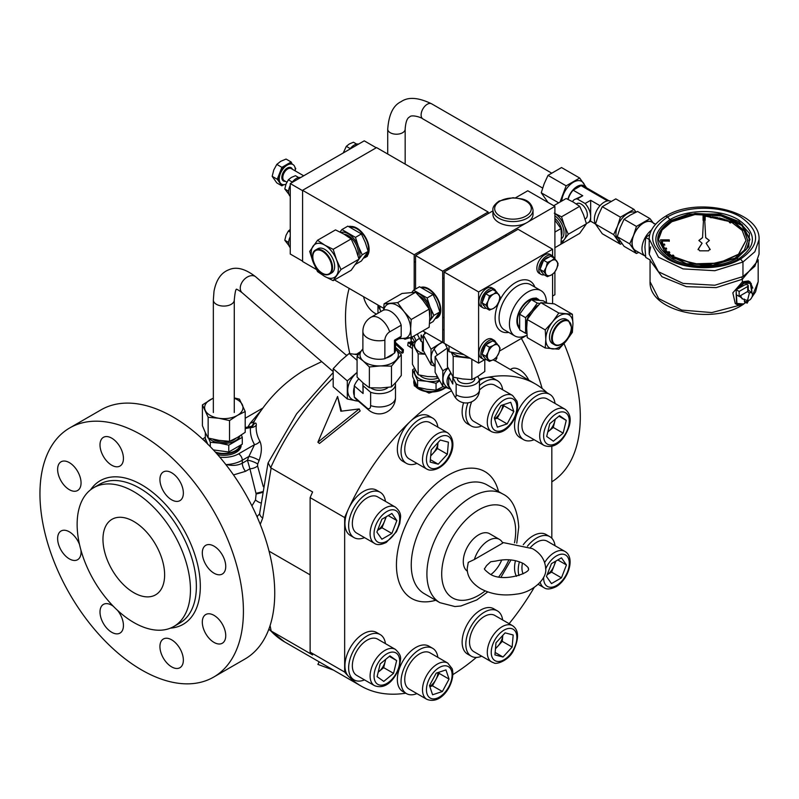 <?xml version="1.0" encoding="UTF-8"?>
<svg xmlns="http://www.w3.org/2000/svg" width="799" height="799" viewBox="0 0 799 799"><rect width="100%" height="100%" fill="white"/><g stroke="black" fill="none" stroke-linecap="round" stroke-linejoin="round"><path stroke-width="1.2" d="M474.376 559.5L502.741 543.12A21.803 12.584 120 0 0 499.465 539.405A21.803 12.584 120 0 0 488.559 540.484A21.803 12.584 120 0 0 474.376 559.5L468.254 562.376L467.205 568.608C467.185 576.399 471.61 583.07 480.499 588.623C491.195 594.366 503.25 596.184 516.663 594.086C532.314 592.568 547.355 578.746 545.677 568.608C545.138 559.969 540.703 553.298 532.384 548.603L502.371 542.401M252.394 426.177C255.061 422.401 256.349 422.082 256.259 425.198C255.78 430.701 256.988 436.044 259.905 441.238C262.072 446.421 261.812 452.823 259.116 460.424A124.854 72.08 120 0 0 257.707 464.029A6.971 1.538 20.8 0 0 256.679 463.38A6.971 1.538 20.8 0 0 247.45 460.224A131.635 76.005 -60 0 1 248.928 456.429L254.541 444.644C251.365 439.11 250.007 433.428 250.457 427.595L250.836 426.476L245.203 427.535M259.116 460.424A6.971 1.368 21.9 0 0 258.087 459.775A6.971 1.368 21.9 0 0 248.928 456.429L242.307 460.254A26.157 15.101 180 0 1 226.636 464.589C232.509 465.997 237.732 465.537 242.307 463.2L247.45 460.224L249.907 468.793L245.533 471.32L233.508 474.926M363.605 296.739A16.569 9.568 -120 0 0 376.539 314.067M117.523 610.356A16.569 9.568 60 0 1 123.436 625.517A16.569 9.568 60 0 1 120 633.098A16.569 9.568 60 0 1 107.236 628.663A16.569 9.568 60 0 1 100.005 611.994A16.569 9.568 60 0 1 103.431 604.404A16.569 9.568 60 0 1 113.368 606.311M80.939 550.141A16.569 9.568 60 0 1 81.059 552.119A16.569 9.568 60 0 1 77.623 559.699A16.569 9.568 60 0 1 64.859 555.265A16.569 9.568 60 0 1 57.628 538.586A16.569 9.568 60 0 1 61.054 531.005A16.569 9.568 60 0 1 79.51 544.519M81.059 482.916A16.569 9.568 60 0 1 77.623 490.496A16.569 9.568 60 0 1 64.859 486.062A16.569 9.568 60 0 1 57.628 469.393A16.569 9.568 60 0 1 61.054 461.802A16.569 9.568 60 0 1 73.828 466.246A16.569 9.568 60 0 1 81.059 482.916M123.436 458.446A16.569 9.568 60 0 1 120 466.037A16.569 9.568 60 0 1 107.236 461.592A16.569 9.568 60 0 1 100.005 444.923A16.569 9.568 60 0 1 103.431 437.333A16.569 9.568 60 0 1 116.205 441.777A16.569 9.568 60 0 1 123.436 458.446M183.361 493.053A16.569 9.568 60 0 1 179.935 500.633A16.569 9.568 60 0 1 167.161 496.199A16.569 9.568 60 0 1 159.93 479.52A16.569 9.568 60 0 1 163.366 471.939A16.569 9.568 60 0 1 176.13 476.374A16.569 9.568 60 0 1 183.361 493.053M225.737 566.451A16.569 9.568 60 0 1 222.312 574.032A16.569 9.568 60 0 1 209.548 569.597A16.569 9.568 60 0 1 202.307 552.918A16.569 9.568 60 0 1 205.743 545.337A16.569 9.568 60 0 1 218.507 549.772A16.569 9.568 60 0 1 225.737 566.451M225.737 635.654A16.569 9.568 60 0 1 222.312 643.235A16.569 9.568 60 0 1 209.548 638.801A16.569 9.568 60 0 1 202.307 622.121A16.569 9.568 60 0 1 205.743 614.541A16.569 9.568 60 0 1 218.507 618.975A16.569 9.568 60 0 1 225.737 635.654M183.361 660.114A16.569 9.568 60 0 1 179.935 667.704A16.569 9.568 60 0 1 167.161 663.26A16.569 9.568 60 0 1 159.93 646.591A16.569 9.568 60 0 1 163.366 639.01A16.569 9.568 60 0 1 176.13 643.445A16.569 9.568 60 0 1 183.361 660.114M241.158 444.993L241.158 445.303A17.348 10.017 180 0 1 236.075 452.384A17.348 10.017 180 0 1 217.658 454.671M206.761 442.007A17.348 10.017 0 0 0 206.542 442.896M216.03 452.833A17.348 10.017 0 0 0 236.075 450.966A17.348 10.017 0 0 0 241.038 445.083M235.915 438.291A14.282 8.25 180 0 1 233.907 439.74A14.282 8.25 180 0 1 212.844 439.19M240.05 445.772A16.569 9.568 180 0 1 235.525 450.636A16.569 9.568 180 0 1 215.39 452.114M499.465 539.405L489.597 533.712A21.803 12.584 120 0 0 478.701 534.791A21.803 12.584 120 0 0 464.569 553.617A21.803 12.584 120 0 0 467.385 571.215M495.979 561.018L490.716 561.757L486.521 565.642L484.643 568.608C483.715 568.748 485.233 570.386 489.218 573.512C502.791 583.58 532.334 572.104 528.239 568.608C529.028 568.259 527.5 566.621 523.665 563.704C515.405 559.55 506.176 558.651 495.979 561.018M491.015 574.441A21.803 12.584 120 0 0 501.722 559.969M437.862 657.357A26.157 15.101 120 0 0 437.143 654.191A26.157 15.101 120 0 0 432.629 648.299L428.923 646.161A26.157 15.101 120 0 0 406.182 656.179A26.157 15.101 120 0 0 398.252 685.572A26.157 15.101 120 0 0 402.766 691.465L406.471 693.602A26.157 15.101 120 0 0 416.928 693.602M432.629 648.299A26.157 15.101 120 0 0 409.887 658.316A26.157 15.101 120 0 0 401.957 687.709A26.157 15.101 120 0 0 406.471 693.602M429.782 686.411A12.235 7.061 120 0 0 435.845 679.619A12.235 7.061 120 0 0 438.032 672.538M447.77 663.08L430.012 652.823A20.924 12.085 120 0 0 411.815 660.843A20.924 12.085 120 0 0 405.473 684.353A20.924 12.085 120 0 0 409.088 689.078L426.846 699.325A20.924 12.085 -60 0 1 423.23 694.611A20.924 12.085 -60 0 1 429.572 671.1A20.924 12.085 -60 0 1 447.77 663.08L452.144 668.693C456.059 681.018 442.516 705.637 426.846 699.325M512.549 625.677L494.791 615.43A20.924 12.085 120 0 0 493.023 614.701A20.924 12.085 120 0 0 473.078 628.953A20.924 12.085 120 0 0 473.867 651.674L491.625 661.922A20.924 12.085 -60 0 1 490.836 639.2A20.924 12.085 -60 0 1 510.781 624.958A20.924 12.085 -60 0 1 512.549 625.677C518.881 630.002 519.19 638.301 513.487 650.576C508.404 661.073 495.62 664.838 493.842 662.83L491.625 661.922A20.924 12.085 -60 0 0 493.382 662.651M495.5 648.369A12.235 7.061 120 0 0 497.707 646.341A12.235 7.061 120 0 0 502.791 635.385L502.271 641.357L495.46 648.798M502.641 619.954A26.157 15.101 120 0 0 497.407 610.895L493.702 608.758A26.157 15.101 120 0 0 491.505 607.859A26.157 15.101 120 0 0 466.566 625.667A26.157 15.101 120 0 0 467.545 654.071L471.25 656.199A26.157 15.101 120 0 0 473.457 657.108A26.157 15.101 120 0 0 481.707 656.199M497.407 610.895A26.157 15.101 120 0 0 495.2 609.997A26.157 15.101 120 0 0 470.261 627.794A26.157 15.101 120 0 0 471.25 656.199M564.953 409.168L547.195 398.921A20.924 12.085 120 0 0 522.666 419.884A20.924 12.085 120 0 0 526.271 435.165L544.029 445.423A20.924 12.085 -60 0 1 540.424 430.142A20.924 12.085 -60 0 1 564.953 409.168C569.777 412.803 571.255 418.247 569.397 425.487C565.772 437.203 556.384 450.296 544.029 445.423M555.285 419.195L553.288 427.455L547.784 431.979A12.235 7.061 120 0 0 548.404 431.47A12.235 7.061 120 0 0 554.826 421.073A12.235 7.061 120 0 0 555.155 419.305M555.045 403.455A26.157 15.101 120 0 0 549.812 394.386L546.116 392.259A26.157 15.101 120 0 0 515.445 418.466A26.157 15.101 120 0 0 519.959 437.562L523.655 439.7A26.157 15.101 120 0 0 534.122 439.7M549.812 394.386A26.157 15.101 120 0 0 519.14 420.604A26.157 15.101 120 0 0 523.655 439.7M395.355 649.367L377.607 639.12A20.924 12.085 120 0 0 353.068 660.084A20.924 12.085 120 0 0 356.674 675.365L374.431 685.612A20.924 12.085 -60 0 1 370.826 670.341A20.924 12.085 -60 0 1 395.355 649.367C403.285 656.768 399.919 659.135 399.81 665.687C396.174 677.402 386.786 690.486 374.431 685.612M385.687 659.385L383.69 667.644L378.187 672.179A12.235 7.061 120 0 0 378.806 671.669A12.235 7.061 120 0 0 385.228 661.272A12.235 7.061 120 0 0 385.557 659.495M385.448 643.644A26.157 15.101 120 0 0 380.214 634.586L376.519 632.448A26.157 15.101 120 0 0 345.847 658.656A26.157 15.101 120 0 0 348.474 676.294A26.157 15.101 120 0 0 350.362 677.762L354.057 679.889A26.157 15.101 120 0 0 364.524 679.889M380.214 634.586A26.157 15.101 120 0 0 349.553 660.793A26.157 15.101 120 0 0 354.057 679.889M395.355 507.085L377.607 496.838A20.924 12.085 120 0 0 367.141 497.877A20.924 12.085 120 0 0 353.468 516.314A20.924 12.085 120 0 0 356.674 533.083L374.431 543.33A20.924 12.085 -60 0 1 371.225 526.561A20.924 12.085 -60 0 1 384.898 508.124A20.924 12.085 -60 0 1 395.355 507.085C399.33 510.411 401.048 513.957 400.509 517.722L399.75 523.615L396.424 531.774L386.297 542.431C380.963 544.958 377.008 545.258 374.431 543.33M385.448 501.363A26.157 15.101 120 0 0 380.214 492.304L376.519 490.167A26.157 15.101 120 0 0 363.445 491.465A26.157 15.101 120 0 0 348.474 508.913A26.157 15.101 120 0 0 350.362 535.48L354.057 537.617A26.157 15.101 120 0 0 364.524 537.617M380.214 492.304A26.157 15.101 120 0 0 367.141 493.602A26.157 15.101 120 0 0 350.052 516.653A26.157 15.101 120 0 0 354.057 537.617M447.77 432.858L430.012 422.611A20.924 12.085 120 0 0 428.244 421.892A20.924 12.085 120 0 0 408.299 436.134A20.924 12.085 120 0 0 409.088 458.856L426.846 469.113A20.924 12.085 -60 0 1 426.057 446.381A20.924 12.085 -60 0 1 446.002 432.139A20.924 12.085 -60 0 1 447.77 432.858C461.183 443.954 445.902 472.009 429.063 470.022L426.846 469.113A20.924 12.085 -60 0 0 428.604 469.832M437.862 427.145A26.157 15.101 120 0 0 432.629 418.077L428.923 415.949A26.157 15.101 120 0 0 426.716 415.041A26.157 15.101 120 0 0 410.137 421.582A26.157 15.101 120 0 0 402.766 461.253L406.471 463.39A26.157 15.101 120 0 0 408.679 464.289A26.157 15.101 120 0 0 416.928 463.39M432.629 418.077A26.157 15.101 120 0 0 430.421 417.178A26.157 15.101 120 0 0 405.483 434.986A26.157 15.101 120 0 0 406.471 463.39M471.67 401.787A20.924 12.085 120 0 0 470.251 416.738A20.924 12.085 120 0 0 473.867 421.453L491.625 431.71A20.924 12.085 -60 0 1 488.009 426.996A20.924 12.085 -60 0 1 494.351 403.485A20.924 12.085 -60 0 1 512.549 395.465L516.923 401.078C520.838 413.403 507.295 438.022 491.625 431.71M463.58 402.746A26.157 15.101 120 0 0 463.04 417.957A26.157 15.101 120 0 0 467.545 423.85L471.25 425.987A26.157 15.101 120 0 0 481.707 425.987M467.954 402.856A26.157 15.101 120 0 0 466.736 420.094A26.157 15.101 120 0 0 471.25 425.987M502.641 389.742A26.157 15.101 120 0 0 501.922 386.576A26.157 15.101 120 0 0 497.407 380.684A26.157 15.101 120 0 0 479.45 385.547M544.668 562.476A20.924 12.085 -60 0 1 554.496 552.489A20.924 12.085 -60 0 1 564.953 551.45L547.195 541.203A20.924 12.085 120 0 0 536.738 542.241A20.924 12.085 120 0 0 530.406 547.535M522.466 563.055A20.924 12.085 120 0 0 523.095 573.832M547.185 574.651A12.235 7.061 120 0 0 554.097 565.692A12.235 7.061 120 0 0 555.165 561.477M555.045 545.737A26.157 15.101 120 0 0 549.812 536.668L546.116 534.531A26.157 15.101 120 0 0 533.033 535.829A26.157 15.101 120 0 0 523.265 544.698M515.465 560.668A26.157 15.101 120 0 0 516.504 576.309M549.812 536.668A26.157 15.101 120 0 0 536.738 537.967A26.157 15.101 120 0 0 527.46 546.196M519.43 561.787A26.157 15.101 120 0 0 518.98 575.58M444.993 387.235A16.569 9.568 180 0 1 428.504 391.46A16.569 9.568 180 0 1 415.1 384.489A16.569 9.568 180 0 1 414.541 382.012L414.541 381.243M438.222 378.007A12.534 7.241 180 0 1 419.785 375.16M446.232 387.685L428.953 393.108L414.341 385.847L413.752 382.012A17.348 10.017 0 0 0 414.341 384.609A17.348 10.017 0 0 0 428.384 391.909A17.348 10.017 0 0 0 445.652 387.475M414.062 380.144A17.348 10.017 0 0 0 413.752 382.012M77.133 524.364A80.13 46.262 -120 0 0 112.11 605.003A80.13 46.262 -120 0 0 173.852 626.476A80.13 46.262 -120 0 0 190.452 589.792A80.13 46.262 -120 0 0 155.475 509.143A80.13 46.262 -120 0 0 93.723 487.68A80.13 46.262 -120 0 0 77.133 524.364M39.95 493.782A143.87 83.066 -120 0 0 102.751 638.571A143.87 83.066 -120 0 0 213.623 677.113A143.87 83.066 -120 0 0 243.415 611.255A143.87 83.066 -120 0 0 180.614 466.466A143.87 83.066 -120 0 0 69.743 427.924A143.87 83.066 -120 0 0 39.95 493.782M213.623 677.113L244.943 659.035A143.87 83.066 -120 0 0 274.736 593.168A143.87 83.066 -120 0 0 211.935 448.389A143.87 83.066 -120 0 0 101.074 409.837L69.743 427.924M551.819 481.827A143.87 83.066 -120 0 0 580.304 416.748A143.87 83.066 -120 0 0 564.034 343.63M542.131 388.494A143.87 83.066 -120 0 0 521.377 338.436M349.143 288.389A143.87 83.066 -120 0 0 345.518 317.363A143.87 83.066 -120 0 0 349.802 353.548M496.279 357.533A177.877 102.701 120 0 1 496.978 357.882L495.3 360.938A174.392 100.684 120 0 0 493.083 359.89M411.445 341.323L410.516 337.677M410.316 337.727A174.392 100.684 120 0 0 404.933 339.245L403.695 338.536M412.434 348.574L407.72 345.518L408.169 342.451A177.877 102.701 120 0 1 408.988 342.162L412.434 343.82M395.495 342.491L403.415 349.712L403.165 352.699A174.392 100.684 120 0 0 401.987 353.238L395.495 347.345M321.697 361.637L305.378 369.508C284.214 382.082 267.196 399.26 254.342 421.013L254.641 420.534A6.971 6.072 32.4 0 1 250.317 423.1L261.593 409.887M254.731 420.384L251.995 426.446M257.707 464.029L257.578 465.987L263.29 486.671M251.935 505.887L255.49 499.954L256.139 493.962L249.907 468.793A6.971 3.216 -16.4 0 0 257.578 465.987M247.93 427.026L250.317 423.1M269.053 551.16L310.132 574.871M270.102 625.537L271.151 631.02L312.599 654.95A174.392 100.684 -60 0 1 310.132 652.134L310.132 497.617A174.392 100.684 -60 0 1 312.599 491.954L271.151 468.024L262.711 518.082L260.254 524.394M271.151 631.02L270.701 630.771A174.392 100.684 120 0 0 284.614 641.907L361.048 686.031A174.392 100.684 120 0 0 405.772 693.202M332.764 378.356A174.392 100.684 120 0 0 270.701 467.725L271.151 468.024M317.882 442.227L319.47 443.485L360.169 410.976L359.18 408.948L340.833 411.235L337.577 396.474L317.882 442.227L359.18 408.948M341.503 411.145L337.577 396.474M225.837 464.549L226.636 464.589A8.719 1.968 98.1 0 0 226.437 465.318M256.259 425.198A6.971 5.693 4.3 0 1 250.457 427.595L245.203 428.584M259.905 441.238A6.971 5.403 -30.2 0 1 254.541 444.644L238.611 453.842A5.233 3.016 60 0 1 242.307 460.254L242.307 463.2A8.719 5.034 60 0 0 245.533 471.32M262.462 491.695A6.971 0.579 -14.3 0 1 255.98 493.283M262.342 492.484A6.971 0.519 -14 0 1 256.139 493.962M260.844 502.961A6.971 3.096 29.3 0 1 255.49 499.954M256.968 516.583L259.495 514.017M270.701 467.725L268.134 462.841L296.599 413.832L332.873 372.873M262.711 518.082A10.467 6.282 -174.3 0 1 259.695 513.068L259.545 513.917M257.198 517.093A10.467 8.31 -105.2 0 1 257.468 516.374M268.844 629.163L270.701 630.771M496.978 357.882L496.309 357.493M333.503 670.131L317.882 664.398L319.181 661.862M413.922 336.019L416.159 340.973M411.815 336.798L414.561 341.662M411.715 337.288L411.185 339.915M405.083 338.406L404.933 339.245M410.436 342.851L410.646 341.592A177.877 102.701 120 0 1 411.465 341.313L413.652 342.352M413.183 343.37L410.646 341.592M410.237 347.305L410.686 344.249L408.169 342.451M412.434 345.258L410.686 344.249M401.987 353.238L402.217 350.272L395.495 344.109M403.415 349.712A177.877 102.701 120 0 0 402.217 350.272M528.758 380.124A16.569 9.568 -120 0 0 511.31 368.918A16.569 9.568 -120 0 0 510.431 369.547M439.47 380.304A16.569 9.568 180 0 1 426.816 381.283A16.569 9.568 180 0 1 415.1 374.521A16.569 9.568 180 0 1 415.071 369.647M439.71 380.733L436.054 383.27L426.816 381.283L417.577 380.414L412.624 369.747L414.441 368.449M412.624 369.747L412.624 376.599L417.577 387.265L426.816 389.263L436.054 390.132L443.195 386.566M417.577 387.265L417.577 380.414M436.054 390.132L436.054 383.27M547.175 574.681L551.6 572.124L561.457 577.827L551.47 583.59L546.476 576.479L551.47 563.605L561.457 557.842L566.451 564.953L561.457 577.827M555.894 561.058L551.6 572.124M557.802 559.949L566.451 564.953M497.407 380.684L493.702 378.546A26.157 15.101 120 0 0 486.341 377.587A26.157 15.101 120 0 0 479.45 380.564M512.549 395.465L494.791 385.208A20.924 12.085 120 0 0 479.45 390.022M494.561 418.796A12.235 7.061 120 0 0 500.623 412.004A12.235 7.061 120 0 0 502.811 404.923M503.59 404.664L503.959 405.782L497.278 418.217L494.661 419.085M507.145 423.909L513.827 411.485L510.741 402.297L500.973 405.532L494.281 417.967L497.368 427.155L507.145 423.909L497.278 418.217M503.959 405.782L513.827 411.485M430.721 455.55A12.235 7.061 120 0 0 432.928 453.522A12.235 7.061 120 0 0 438.012 442.576L437.492 448.549L430.681 455.979M437.492 448.549L447.36 454.241L448.399 442.167L440.319 440.049L431.2 450.007L430.152 462.082L438.232 464.199L430.361 459.655M447.36 454.241L438.232 464.199M377.587 530.286A12.235 7.061 120 0 0 384.499 521.328A12.235 7.061 120 0 0 385.567 517.113M377.577 530.316L382.002 527.759L391.87 533.452L381.872 539.225L376.878 532.114L381.872 519.24L391.87 513.477L396.863 520.578L391.87 533.452M386.297 516.693L382.002 527.759M388.204 515.585L396.863 520.578M396.644 660.593L389.952 655.879L380.184 663.919L377.098 676.673L383.78 681.387L393.557 673.347L396.644 660.593L389.343 656.379M383.69 667.644L393.557 673.347M566.241 420.394L559.55 415.68L549.782 423.72L546.696 436.474L553.377 441.188L563.145 433.148L566.241 420.394L558.94 416.179M553.288 427.455L563.145 433.148M502.271 641.357L512.139 647.05L513.188 634.975L505.098 632.868L495.979 642.825L494.931 654.9L503.01 657.018L495.14 652.473M512.139 647.05L503.01 657.018M436.194 673.148L445.962 669.912L449.048 679.1L442.366 691.525L432.589 694.77L429.502 685.582L436.194 673.148M449.048 679.1L439.18 673.397L438.811 672.279M439.18 673.397L432.499 685.832L442.366 691.525M432.499 685.832L429.882 686.701M551.819 538.256L551.819 446.232M451.505 390.781A174.392 100.684 120 0 0 410.137 421.582A174.392 100.684 120 0 0 348.474 508.913A174.392 100.684 120 0 0 344.659 517.552L344.659 672.069L310.132 652.134M509.113 623.689A174.392 100.684 120 0 0 534.171 587.515M452.903 674.596A174.392 100.684 120 0 0 476.344 657.427M344.659 672.069A174.392 100.684 120 0 0 348.474 676.294A174.392 100.684 120 0 0 361.048 686.031M344.659 517.552L310.132 497.617M547.105 392.828A174.392 100.684 120 0 0 535.43 383.979A174.392 100.684 120 0 0 486.341 377.587A174.392 100.684 120 0 0 479.29 379.275M213.373 449.917L228.764 451.994L228.764 445.143L219.525 443.145L210.287 442.276L208.599 438.152M210.287 446.661L210.287 442.276M207.81 444.364L205.333 438.461L205.333 432.619M241.358 434.996L242.287 437.333L228.764 445.143M228.764 451.994L242.287 444.184L242.287 437.333M240.03 435.854A16.569 9.568 180 0 1 235.525 440.668A16.569 9.568 180 0 1 219.525 443.145A16.569 9.568 180 0 1 209.068 438.271M208.149 417.258L218.846 418.267L229.543 420.574L237.373 415.4L245.203 411.525L245.203 432.299L237.373 437.472L229.543 441.338L218.846 440.339L208.149 438.032L205.283 432.509L202.417 425.677L202.417 404.903L208.149 417.258L208.149 438.032M229.543 420.574L229.543 441.338M245.203 411.525L239.47 399.17L234.277 397.902M213.343 398.052L202.417 404.903M234.277 398.282A19.186 11.076 180 0 1 242.337 404.703A19.186 11.076 180 0 1 237.373 415.4A19.186 11.076 180 0 1 218.846 418.267A19.186 11.076 180 0 1 205.283 410.436A19.186 11.076 180 0 1 210.247 399.74A19.186 11.076 180 0 1 213.343 398.282M381.063 311.45A16.569 9.568 180 0 1 380.444 310.372A16.569 9.568 180 0 1 380.124 306.277M378.406 305.278L377.967 305.598L380.963 311.51M377.967 305.598L377.967 313.238M414.182 289.827L414.182 254.741L488.169 212.025L376.569 147.595L302.581 190.312L302.581 261.513L316.434 269.503M334.461 279.91L383.67 308.324M302.581 190.312L414.182 254.741M488.169 212.025L488.169 213.623M453.433 233.678A41.768 24.11 120 0 0 448.918 236.284M739.135 296.409L736.179 294.701L736.179 289.717L739.135 291.435L739.135 296.409L747.764 291.435L747.674 286.392L748.254 285.593L748.254 291.026L746.556 292.134M749.372 293.063A4.365 2.517 -60 0 1 751.809 293.043A4.365 2.517 -60 0 1 752.139 296.599A4.365 2.517 -60 0 1 749.372 300.184L747.484 300.524L749.372 293.063L747.674 291.745M736.269 304.029L735.25 303.56L732.833 292.853L742.341 281.887L748.313 280.928L750.111 281.967L752.828 288.169M649.188 239.5L645.722 237.493L644.923 247.001L645.722 257.428L650.056 259.935M649.877 234.397L645.722 237.493M745.157 302.951L743.579 303.96L736.998 304.569L736.179 291.156M737.297 289.078L743.579 282.606L750.111 281.967M650.646 246.861L649.188 254.122L658.446 271.74L683.095 283.425L714.835 285.233L742.96 276.554L754.865 266.267L759.05 254.122L759.05 239.6L754.865 251.735L742.96 262.022L714.835 270.711L683.095 268.903L658.446 257.218L649.197 239.001M743.579 303.96L736.528 303.41L736.179 293.013M738.685 288.269L743.949 283.246L751.21 283.405L751.979 293.223M671.25 220.344C653.242 232.988 653.242 245.643 671.25 258.287C688.358 268.694 719.869 268.694 736.978 258.287L748.763 246.761L749.442 233.378L738.825 221.473L719.579 214.012L688.558 214.032L671.25 220.344L669.922 219.675C651.175 232.839 651.175 246.002 669.922 259.166C687.719 269.992 720.508 269.992 738.316 259.166L740.583 259.036C721.597 270.571 686.631 270.571 667.654 259.036C647.659 244.993 647.659 230.961 667.654 216.928L665.747 216.139C651.485 224.839 648.848 234.467 649.188 239.59L649.188 254.122M671.749 220.624L695.19 213.393L721.637 214.901L742.181 224.629L749.891 239.32L746.406 249.428L736.488 258.007L713.048 265.238L686.601 263.73L666.056 254.002L658.336 239.32L661.822 229.203L671.749 220.624L671.749 221.762L662.011 230.082L658.346 239.89M749.881 239.89L741.762 225.418L721.177 215.93L694.94 214.561L671.749 221.762M710.211 249.658L709.892 248.928L708.563 250.816L699.664 250.816L698.336 248.928L702.091 243.236L698.885 240.459L702.551 237.573L703.47 220.324L703.07 215.291L734.571 222.442L744.298 230.681L747.714 240.459L744.398 250.087L734.94 258.257L704.119 265.628L673.287 258.257L663.839 250.087L660.533 239.85L669.252 239.85L669.252 241.058L662.271 241.058L662.78 244.254L664.498 244.075L664.748 244.874L663.03 245.043L664.558 248.339L666.196 248L666.666 248.749L665.028 249.098L667.525 252.184L669.033 251.685L669.732 252.384L668.224 252.883L671.609 255.68L672.948 255.031L673.847 255.65L672.508 256.289L693.792 263.87L718.76 263.091L738.506 254.232L745.966 240.459L742.191 230.422L731.554 222.202L730.426 222.981L729.357 222.462L730.486 221.693L725.642 219.735L724.773 220.604L723.564 220.204L724.433 219.326L719.08 217.887L718.491 218.836L717.172 218.556L717.772 217.618L712.069 216.729L711.769 217.727L710.391 217.588L710.701 216.589L705.167 216.299L704.758 220.324L705.687 237.573L709.352 240.459L706.136 243.236L710.221 249.588M698.016 249.588L702.091 243.236M669.252 239.85L669.252 241.058M709.342 240.529L705.687 237.712L704.758 220.324M705.167 220.324L705.167 216.579M710.701 216.589L710.481 217.588M717.772 217.618L717.332 218.596M724.433 219.326L723.784 220.274M730.486 221.693L729.607 222.571M672.508 256.289L693.792 264.159L718.76 263.38L738.506 254.521L745.966 240.599M672.948 255.031L673.847 255.93M672.948 255.31L671.609 255.68M668.224 252.883L671.609 255.96M669.033 251.685L669.732 252.664M669.033 251.965L667.525 252.184M665.028 249.098L667.525 252.474M666.196 248L666.666 249.038M666.196 248.279L664.558 248.339M663.03 245.043L664.558 248.629M664.498 244.075L664.748 245.153M664.498 244.364L662.78 244.254M662.271 241.058L662.78 244.534M669.252 240.139L669.252 241.348L669.252 240.139L660.533 239.85M747.714 240.599L744.219 230.871L734.481 222.681L703.07 215.58L703.07 220.324M703.47 220.324L702.551 237.573M702.551 237.712L698.885 240.529M698.336 249.068L698.016 249.658M706.136 243.236L709.892 249.068M704.758 220.464L704.119 216.13L703.47 220.464M745.427 302.182L747.155 303.181L748.254 300.594M744.328 299.086L744.418 301.593L748.164 301.593M739.135 291.435L747.764 286.451M740.523 295.61L742.131 298.816M747.674 286.392C748.543 284.824 747.614 284.294 744.898 284.794L736.179 289.717M554.906 258.786L554.906 206.422L527.779 190.761L515.575 197.802M552.588 296.039L554.906 294.701L554.906 271.93M492.923 210.876L415.57 255.54L415.57 289.028M526.122 223.041L442.696 271.211L415.57 255.54M554.906 206.422L528.129 221.882M457.487 350.941L422.781 330.906M442.696 271.211L442.696 342.401M546.426 302.641A26.157 15.101 120 0 0 546.426 302.621A26.157 15.101 120 0 0 541.003 290.646A26.157 15.101 120 0 0 520.848 297.647A26.157 15.101 120 0 0 509.432 323.975A26.157 15.101 120 0 0 514.846 335.95A26.157 15.101 120 0 0 527.01 335.151M552.588 249.218L518.062 229.283L444.074 272L478.601 291.935L552.588 249.218L552.588 255.94M444.074 272L444.074 343.2L478.601 363.136L478.601 291.935M552.588 274.207L552.588 303.6M527.02 335.181L499.495 351.071M484.713 359.61L478.601 363.136M358.761 378.846A16.31 11.076 130.9 0 0 354.277 385.887L354.277 387.225A15.69 10.667 130.9 0 0 353.558 391.71A15.69 10.667 130.9 0 0 354.277 395.645L354.277 396.983L366.851 407.87A6.792 3.076 -111.1 0 0 370.626 405.582L370.626 392.269A16.31 9.418 180 0 0 387.135 392.489A16.31 9.418 180 0 0 395.495 384.259L395.495 397.572A16.31 9.418 180 0 1 388.234 405.413A16.31 9.418 180 0 1 370.626 405.582M354.277 396.983A16.31 11.076 130.9 0 0 355.935 399.011L368.509 409.907A16.31 16.31 0 0 0 395.495 397.572M363.086 393.517L363.086 385.747A16.31 9.418 180 0 1 362.886 384.259L363.086 393.517L354.277 385.887M362.886 384.259A16.31 9.418 180 0 1 363.046 382.921M395.345 383.011A16.31 9.418 180 0 1 395.495 384.259M388.164 387.365A10.467 6.042 180 0 1 370.756 387.835M363.086 385.747L370.626 392.269M354.277 387.225L354.277 395.645M290.257 183.55L290.257 254.032L302.581 261.153L302.581 190.671L290.257 183.55L364.244 140.834L376.269 147.775M424.289 334.292A13.953 10.866 -28.6 0 1 425.238 332.324M423.14 342.401A13.423 7.75 0 0 1 421.133 341.353L421.133 334.961L423.19 338.736M424.948 332.833L424.409 331.845M421.133 341.353L417.787 335.19L417.787 333.792M474.846 378.107L474.846 378.596A8.719 5.034 180 0 1 467.445 383.57A8.719 5.034 180 0 1 457.807 380.104A8.719 5.034 180 0 1 457.408 378.596L457.408 378.127M453.003 376.938A13.423 7.75 180 0 0 452.803 377.627L452.803 384.019L448.728 376.539L448.728 385.667L454.481 396.234A5.593 1.368 -100.3 0 0 454.571 396.394A5.593 1.368 -100.3 0 0 456.149 394.746L456.149 383.79A13.423 7.75 180 0 0 470.152 385.987A13.423 7.75 180 0 0 479.45 379.565L477.752 376.449M450.606 373.023A13.953 10.866 151.4 0 0 447.06 381.403A13.953 10.866 151.4 0 0 448.119 385.657A13.953 10.866 151.4 0 0 449.997 388.004M450.826 373.413A13.423 10.457 151.4 0 0 448.728 376.539M479.45 379.565L479.45 390.521A5.593 1.368 79.7 0 1 479.34 391.909A13.423 13.423 0 0 1 454.571 396.394M452.803 377.627L456.149 383.79M576.299 203.935L576.818 203.635A8.719 5.034 60 0 1 581.173 204.075A8.719 5.034 60 0 1 586.865 211.755A8.719 5.034 60 0 1 585.537 218.736L585.058 219.016M610.826 201.258A13.953 8.05 120 0 0 604.234 202.147A13.953 8.05 120 0 0 595.555 223.96M585.707 187.336A13.953 8.05 120 0 0 584.079 185.797A13.953 8.05 120 0 0 577.108 186.487A13.953 8.05 120 0 0 567.849 199.291M568.139 199.42A13.423 7.75 120 0 1 573.153 190.192L582.761 195.745L574.461 199.56A13.423 7.75 60 0 1 577.218 198.941L585.128 203.505A13.423 7.75 60 0 1 590.671 216.669L590.671 200.309L599.999 205.693M590.671 220.244L590.671 216.669A13.423 7.75 60 0 1 587.884 222.821A13.423 7.75 60 0 1 586.336 223.37M609.058 200.819L583.819 186.247A13.423 7.75 120 0 0 581.063 185.628L607.52 200.899M572.533 201.658A13.423 7.75 60 0 1 574.461 199.56M585.128 203.505L590.671 200.309M582.761 195.745L577.218 198.941M573.153 190.192L581.063 185.628M362.886 331.365A16.31 9.418 0 0 0 367.66 338.017A16.31 9.418 0 0 0 384.868 340.194A6.792 3.925 120 0 1 389.672 331.875A16.31 9.418 -120 0 0 379.185 318.052A16.31 9.418 -120 0 0 371.036 317.243A16.31 16.31 0 0 0 362.886 331.365L362.886 349.872A16.31 9.418 0 0 0 384.868 358.701L386.017 358.032A15.69 9.059 0 0 0 390.282 356.284A15.69 9.059 0 0 0 393.318 353.817L394.476 353.158A16.31 9.418 0 0 0 395.495 349.872L395.495 340.783L394.476 340.194L394.476 353.158M384.868 340.194L384.868 358.701M389.672 331.875L401.198 325.213A16.31 9.418 -120 0 0 382.561 310.591L371.036 317.243M395.495 340.783L398.871 338.826A16.31 9.418 -120 0 0 401.198 336.309L394.476 340.194M401.198 325.213L401.198 336.309M386.017 358.032L393.318 353.817M445.033 343.75L449.038 351.73L463.969 354.686M449.038 346.067L449.038 351.73M333.193 368.669L347.305 380.893L347.305 398.981L333.193 386.756L333.193 368.669L340.734 360.699L349.153 353.488L357.083 360.349M357.083 372.364L347.305 380.893M349.153 353.488L358.162 354.826M347.305 398.981L358.561 401.278M357.083 372.474A19.186 13.034 130.9 0 0 355.725 373.682A19.186 13.034 130.9 0 0 347.745 390.312A19.186 13.034 130.9 0 0 355.725 400.808A19.186 13.034 130.9 0 0 358.222 400.988M655.55 224.239L651.894 222.122A16.389 9.468 120 0 0 633.657 235.425A16.389 9.468 120 0 0 635.495 250.516L645.362 256.209A16.389 9.468 120 0 0 645.582 256.339M651.585 229.972A16.389 9.468 120 0 0 643.525 241.118A16.389 9.468 120 0 0 645.362 256.209M636.693 251.206A16.569 9.568 -60 0 1 633.547 248.938A16.569 9.568 -60 0 1 633.547 235.415A16.569 9.568 -60 0 1 643.694 222.791A16.569 9.568 -60 0 1 653.093 222.821M617.277 236.684L620.164 227.695L624.039 219.256L630.311 215.071L637.562 211.445L649.967 218.606L636.443 226.417L633.547 235.415L629.682 243.855L617.277 236.684L624.039 246.312L636.443 253.473L638.771 252.414M636.443 226.417L624.039 219.256M629.682 243.855L636.443 253.473M653.842 223.7L649.967 218.606M442.167 342.092L431.031 349.173L431.031 364.793L423.35 350.661L423.35 335.041L426.147 332.843M431.031 349.173L423.35 335.041M431.031 364.793L434.916 366.232M434.906 365.363A16.569 12.904 -28.6 0 1 431.24 357.363A16.569 12.904 -28.6 0 1 439.14 344.219A16.569 12.904 -28.6 0 1 442.576 342.332M447.949 367.75L442.796 370.786L435.105 356.654L435.105 372.274L442.796 386.406L450.906 389.253M442.796 370.786L442.796 386.406M435.105 356.654L447.12 348.184M448.109 368.089A16.569 12.904 151.4 0 0 443.006 378.976A16.569 12.904 151.4 0 0 450.636 389.173M519.4 327.121A16.569 9.568 -60 0 1 517.442 320.769A16.569 9.568 -60 0 1 524.673 304.099A16.569 9.568 -60 0 1 537.447 299.665L538.107 300.044M526.881 333.483L525.592 333.283L525.592 317.662L531.934 310.661L537.308 303.091L540.004 303.48M546.916 302.921L543.09 300.714L531.375 299.665L525.033 306.676L519.66 314.237L519.66 329.857L525.592 333.283M519.66 314.237L525.592 317.662M531.375 299.665L537.308 303.091M526.711 329.777A16.569 9.568 -60 0 1 526.082 325.752A16.569 9.568 -60 0 1 531.934 310.661A16.569 9.568 -60 0 1 538.416 305.118M561.387 238.711A13.953 8.05 -120 0 0 563.984 232.509A13.953 8.05 -120 0 0 554.906 215.91M561.447 235.725A12.534 7.241 -120 0 0 561.987 232.509A12.534 7.241 -120 0 0 554.906 218.387M554.906 246.641L555.025 247.62L560.958 244.194L561.447 236.105L560.958 228.574L554.906 220.184M554.906 233.118L555.025 232L560.958 228.574M422.042 287.88A16.569 9.568 60 0 1 428.514 289.358A16.569 9.568 60 0 1 439.34 303.96A16.569 9.568 60 0 1 436.793 317.233L436.134 317.622M418.976 295.73A14.282 8.25 60 0 1 419.884 296.209A14.282 8.25 60 0 1 429.722 316.164M411.875 292.344L413.602 290.157L427.125 297.967L430.022 306.966L433.897 315.405L429.672 320.998M429.512 323.645L433.068 321.598L439.83 311.97L436.933 302.981L433.068 294.541L419.535 286.731L413.602 290.157M433.068 294.541L427.125 297.967M439.83 311.97L433.897 315.405M416.289 292.923A16.569 9.568 60 0 1 419.884 294.342A16.569 9.568 60 0 1 430.022 306.966A16.569 9.568 60 0 1 430.022 320.489A16.569 9.568 60 0 1 429.672 320.948M350.371 227.276A16.569 9.568 60 0 1 356.843 228.764A16.569 9.568 60 0 1 367.67 243.355A16.569 9.568 60 0 1 365.123 256.639L364.464 257.018M344.149 234.247A14.282 8.25 60 0 1 348.214 235.605A14.282 8.25 60 0 1 358.022 255.69M355.715 264.279L361.398 260.993L368.159 251.375L365.263 242.377L361.398 233.937L355.465 237.373L358.361 246.362L362.227 254.801L358.971 259.036M368.159 251.375L362.227 254.801M340.004 232.01L341.932 229.563L355.465 237.373M361.398 233.937L347.865 226.137L341.932 229.563M340.913 232.479A16.569 9.568 60 0 1 348.214 233.747A16.569 9.568 60 0 1 358.361 246.362A16.569 9.568 60 0 1 358.941 258.906M295.211 170.886A11.336 6.542 120 0 0 292.923 164.524A11.336 6.542 120 0 0 287.25 165.093A11.336 6.542 120 0 0 279.85 175.081A11.336 6.542 120 0 0 281.588 184.16A11.336 6.542 120 0 0 285.972 184.219M291.146 161.987L286.511 164.664A11.336 6.542 -60 0 1 292.184 164.105L291.146 161.987L286.062 159.061L280.719 161.318L276.804 164.404L281.887 167.331L277.263 179.256L272.179 176.329L273.777 169.947L276.804 164.404M295.27 169.867L295.77 168.569L294.991 167.47M277.263 179.256L279.57 182.552A11.336 6.542 -60 0 1 279.57 173.293A11.336 6.542 -60 0 1 286.511 164.664L281.887 167.331M281.588 184.16L280.849 183.73A11.336 6.542 -60 0 1 279.57 182.552L281.887 185.847L276.804 182.911L272.179 176.329M281.887 185.847L283.895 184.689M395.495 349.023A19.186 11.076 180 0 1 396.384 359.77A19.186 11.076 180 0 1 389.832 364.074A19.186 11.076 180 0 1 380.424 365.912L391.47 366.152L401.288 354.686L395.145 348.714M362.886 348.933L357.083 356.334L357.083 377.108L363.225 383.071L369.368 387.745L369.368 366.971L380.424 365.912A19.186 11.076 180 0 1 363.225 360.998L369.368 366.971M401.288 354.686L401.288 375.46L396.384 381.842L391.47 386.926L380.424 387.984L369.368 387.745M391.47 366.152L391.47 386.926M357.083 356.334L363.225 360.998A19.186 11.076 180 0 1 361.997 349.952A19.186 11.076 180 0 1 362.886 349.023M415.62 292.244L397.632 302.631L384.069 303.84L402.057 293.453L415.62 292.244L422.961 300.354L429.183 309.123L429.742 317.842L429.183 327.21L411.195 337.587L410.636 328.868A19.186 11.076 -120 0 0 403.855 311.39A19.186 11.076 -120 0 0 390.282 303.56A19.186 11.076 -120 0 0 383.81 310.062M399.949 338.007A19.186 11.076 -120 0 0 403.855 338.526A19.186 11.076 -120 0 0 410.636 328.868L411.195 319.51L403.855 311.39L397.632 302.631M398.931 338.796L411.195 337.587M429.183 309.123L411.195 319.51M384.069 303.84L383.57 310.132M341.003 269.513L336.529 259.745L333.173 249.328L351.161 238.941L355.645 248.709L359.001 259.126L351.161 270.272L333.173 280.659L341.003 269.513L359.001 259.126M333.173 249.328L324.784 245.133L317.513 240.289L335.5 229.902L343.9 234.097L351.161 238.941M317.513 240.289L309.682 251.425L313.038 261.842L317.513 271.61L324.784 276.464L333.173 280.659M336.529 259.745A19.186 11.076 60 0 1 336.529 275.415A19.186 11.076 60 0 1 324.784 276.464A19.186 11.076 60 0 1 313.038 261.842A19.186 11.076 60 0 1 313.038 246.182A19.186 11.076 60 0 1 324.784 245.133A19.186 11.076 60 0 1 336.529 259.745M545.248 329.917L545.807 339.285L545.248 348.004L558.811 349.213L566.151 341.103L572.374 332.334L572.933 323.615L572.374 314.247L554.386 303.87L540.823 302.651L558.811 313.038L552.588 321.797L545.248 329.917L527.26 319.53L533.472 310.771L540.823 302.651M572.374 314.247L558.811 313.038M545.248 348.004L527.26 337.617L526.691 328.249L527.26 319.53M572.933 323.615A19.186 11.076 -60 0 1 566.151 341.103A19.186 11.076 -60 0 1 552.588 348.933A19.186 11.076 -60 0 1 545.807 339.285A19.186 11.076 -60 0 1 552.588 321.797A19.186 11.076 -60 0 1 566.151 313.967A19.186 11.076 -60 0 1 572.933 323.615M492.923 210.017L492.923 214.292A20.055 11.576 0 0 0 505.308 224.988A20.055 11.576 0 0 0 527.16 222.482A20.055 11.576 0 0 0 533.033 214.292L533.033 210.017C531.774 203.915 528.049 200.219 521.857 198.951L513.058 197.703L499.165 201.038C494.541 204.324 492.464 207.311 492.923 210.017A20.055 11.576 0 0 0 505.308 220.714A20.055 11.576 0 0 0 527.16 218.207A20.055 11.576 0 0 0 533.033 210.017M542.191 272.509L542.231 272.529A8.719 5.034 -60 0 1 542.191 272.509A8.719 5.034 -60 0 1 540.573 270.182M540.384 268.554A8.719 5.034 -60 0 1 543.49 260.534M543.859 260.094A8.719 5.034 -60 0 1 546.546 257.837A8.719 5.034 -60 0 1 549.233 256.998M547.365 276.664L543.6 274.486L540.044 269.423L543.6 260.244L550.721 256.139L554.486 258.307L551.48 260.684A8.719 5.034 -60 0 1 556.823 261.163A8.719 5.034 -60 0 1 556.823 268.284A8.719 5.034 -60 0 1 551.48 274.926A8.719 5.034 -60 0 1 546.136 274.447A8.719 5.034 -60 0 1 546.136 267.325L543.809 271.6L547.365 276.664L551.48 274.926L554.486 272.549L556.823 268.284L558.052 263.37L554.486 258.307M551.48 260.684A8.719 5.034 120 0 0 546.136 267.325L547.365 262.422L551.48 260.684M543.6 260.244L547.365 262.422M540.044 269.423L543.809 271.6M484.274 305.987A8.719 5.034 -60 0 1 484.234 305.967A8.719 5.034 -60 0 1 482.616 303.64M482.426 302.012A8.719 5.034 -60 0 1 485.532 293.992M485.902 293.563A8.719 5.034 -60 0 1 488.589 291.295A8.719 5.034 -60 0 1 491.275 290.456M489.417 310.122L485.652 307.945L482.087 302.881L485.652 293.712L492.763 289.598L496.529 291.775L493.522 294.142A8.719 5.034 -60 0 1 498.866 294.621A8.719 5.034 -60 0 1 498.866 301.742A8.719 5.034 -60 0 1 493.522 308.384A8.719 5.034 -60 0 1 488.179 307.905A8.719 5.034 -60 0 1 488.179 300.784L485.852 305.058L489.417 310.122L493.522 308.384L496.529 306.007L498.866 301.742L500.094 296.838L496.529 291.775M493.522 294.142A8.719 5.034 120 0 0 488.179 300.784L489.417 295.88L493.522 294.142M485.652 293.712L489.417 295.88M482.087 302.881L485.852 305.058M484.234 357.223L484.274 357.253A8.719 5.034 -60 0 1 484.234 357.223A8.719 5.034 -60 0 1 482.616 354.896M482.426 353.278A8.719 5.034 -60 0 1 485.532 345.258M485.902 344.818A8.719 5.034 -60 0 1 488.589 342.561A8.719 5.034 -60 0 1 491.275 341.712M489.417 361.378L485.652 359.21L482.087 354.147L485.652 344.968L492.763 340.853L496.529 343.031L493.522 345.408A8.719 5.034 -60 0 1 498.866 345.877A8.719 5.034 -60 0 1 498.866 352.998A8.719 5.034 -60 0 1 493.522 359.64A8.719 5.034 -60 0 1 488.179 359.17A8.719 5.034 -60 0 1 488.179 352.049L485.852 356.314L489.417 361.378L493.522 359.64L496.529 357.273L498.866 352.998L500.094 348.094L496.529 343.031M493.522 345.408A8.719 5.034 120 0 0 488.179 352.049L489.417 347.146L493.522 345.408M485.652 344.968L489.417 347.146M482.087 354.147L485.852 356.314M468.064 357.053A16.569 9.568 180 0 1 462.521 356.883A16.569 9.568 180 0 1 451.904 352.459M447.45 348.833L447.45 366.661L453.183 377.198L453.183 356.244L470.152 358.252M484.793 359.61L484.793 371.465L478.321 376.089L471.859 379.595L462.521 378.956L453.183 377.198M471.859 359.24L471.859 379.595M451.305 352.319L453.183 356.244M437.582 376.828L427.505 376.539L418.167 374.781L418.167 353.827L425.278 354.217M436.843 377.178L436.843 375.46M418.167 374.781L412.434 364.244L412.434 343.29L418.167 353.827M425.198 354.067A16.569 9.568 0 0 1 415.3 348.004A16.569 9.568 0 0 1 418.906 338.666A16.569 9.568 0 0 1 419.485 338.317L412.434 343.29M620.703 241.967A16.569 9.568 -60 0 1 617.517 239.69A16.569 9.568 -60 0 1 617.517 226.157A16.569 9.568 -60 0 1 627.664 213.543A16.569 9.568 -60 0 1 635.385 212.434M633.937 209.358L615.799 198.881L602.276 206.691L598.401 215.121L595.505 224.12L613.652 234.596L617.517 226.157L620.414 217.168L633.937 209.358L636.094 212.105M595.505 224.12L602.276 233.747L620.414 244.214L613.652 234.596M621.882 243.555L620.414 244.214M602.276 206.691L620.414 217.168M554.296 213.183L561.537 216.809L564.434 225.807A16.569 9.568 60 0 1 566.002 233.478A16.569 9.568 60 0 1 564.434 239.33L561.537 243.865L579.684 233.388L586.446 223.77L583.55 214.771L579.684 206.332L573.402 202.147L566.151 198.522L553.697 205.723M554.906 213.563A16.569 9.568 60 0 1 564.434 225.807L568.309 234.237L586.446 223.77M561.537 243.865L561.018 243.625M561.537 216.809L579.684 206.332M568.309 234.237L564.434 239.33A16.569 9.568 60 0 1 561.208 241.618M558.661 202.846L541.253 192.799L548.014 202.417L553.717 205.713M541.253 192.799L544.149 183.8L548.014 175.361L566.151 185.837L560.009 202.067M548.014 175.361L561.537 167.55L579.684 178.027L566.151 185.837M586.446 187.655L579.684 178.027M584.878 186.377A16.569 9.568 120 0 0 583.55 183.121A16.569 9.568 120 0 0 573.402 182.212A16.569 9.568 120 0 0 563.255 194.836A16.569 9.568 120 0 0 561.757 201.068M288.978 245.663L284.794 240.239L286.022 235.335L288.359 231.061L290.257 229.403M288.559 242.407L284.794 240.239M290.257 232.159L288.359 231.061M350.591 148.215L349.832 149.153M343.25 152.959L346.317 146.337L349.323 143.97L353.428 142.232L356.654 144.09M350.082 148.514L346.317 146.337M292.634 181.683L291.875 182.621M288.978 194.397L284.794 188.973L286.022 184.07L288.359 179.805L291.365 177.428L295.47 175.69L298.696 177.558M288.559 191.151L284.794 188.973M292.124 181.972L288.359 179.805M557.912 264.229A3.795 2.197 60 0 1 557.502 266.327L557.432 266.407M312.818 256.529A13.953 8.05 60 0 1 315.715 249.927L317.802 248.719A13.953 8.05 60 0 1 319.85 248.09A13.953 8.05 60 0 1 332.614 258.377A13.953 8.05 60 0 1 331.755 272.878L329.657 274.087A13.953 8.05 60 0 1 327.62 274.716M549.502 337.148A13.953 8.05 -60 0 1 555.595 323.106A13.953 8.05 -60 0 1 566.351 319.37L568.449 320.579A13.953 8.05 -60 0 0 557.692 324.314A13.953 8.05 -60 0 0 551.6 338.357A13.953 8.05 -60 0 0 554.496 344.739L552.399 343.53A13.953 8.05 -60 0 1 549.502 337.148M519.5 328.319A17.348 10.017 -60 0 1 516.893 321.088A17.348 10.017 -60 0 1 524.464 303.63A17.348 10.017 -60 0 1 537.837 298.986A17.348 10.017 -60 0 1 539.305 300.184M349.273 226.766A17.348 10.017 60 0 1 356.843 228.115A17.348 10.017 60 0 1 368.179 243.405A17.348 10.017 60 0 1 365.523 257.318A17.348 10.017 60 0 1 363.745 257.987M420.943 287.37A17.348 10.017 60 0 1 428.514 288.719A17.348 10.017 60 0 1 439.849 304.01A17.348 10.017 60 0 1 437.193 317.912A17.348 10.017 60 0 1 435.415 318.581M553.867 257.957A10.896 6.292 120 0 0 551.999 255.52L550.022 254.382A10.896 6.292 120 0 0 541.622 257.298A10.896 6.292 120 0 0 536.868 268.264A10.896 6.292 120 0 0 539.125 273.258L541.103 274.397A10.896 6.292 120 0 0 544.149 274.796M551.999 255.52A10.896 6.292 120 0 0 543.6 258.437A10.896 6.292 120 0 0 538.836 269.403A10.896 6.292 120 0 0 541.103 274.397M349.892 149.123A10.896 6.292 -60 0 1 358.621 144.08M495.909 342.671A10.896 6.292 120 0 0 494.042 340.234L492.064 339.096A10.896 6.292 120 0 0 483.665 342.022A10.896 6.292 120 0 0 478.911 352.988A10.896 6.292 120 0 0 481.168 357.972L483.145 359.121A10.896 6.292 120 0 0 486.192 359.52M494.042 340.234A10.896 6.292 120 0 0 485.642 343.161A10.896 6.292 120 0 0 480.888 354.127A10.896 6.292 120 0 0 483.145 359.121M495.909 291.415A10.896 6.292 120 0 0 494.042 288.978L492.064 287.84A10.896 6.292 120 0 0 483.665 290.756A10.896 6.292 120 0 0 478.911 301.722A10.896 6.292 120 0 0 481.168 306.716L483.145 307.855A10.896 6.292 120 0 0 486.192 308.254M494.042 288.978A10.896 6.292 120 0 0 485.642 291.895A10.896 6.292 120 0 0 480.888 302.861A10.896 6.292 120 0 0 483.145 307.855M290.257 247.67A10.896 6.292 -60 0 1 288.589 243.236A10.896 6.292 -60 0 1 290.257 236.624M290.257 196.414A10.896 6.292 -60 0 1 288.589 191.97A10.896 6.292 -60 0 1 290.257 185.358M291.935 182.581A10.896 6.292 -60 0 1 300.664 177.538M485.163 590.92A52.315 30.202 -60 0 1 441.707 573.952A52.315 30.202 -60 0 1 478.701 509.872A52.315 30.202 -60 0 1 515.695 531.235A52.315 30.202 -60 0 1 514.476 542.801M426.906 573.952A62.781 36.245 -60 0 1 454.311 510.771A62.781 36.245 -60 0 1 502.691 493.952L487.03 484.903A62.781 36.245 -60 0 0 438.651 501.732A62.781 36.245 -60 0 0 411.245 564.903A62.781 36.245 -60 0 0 424.249 593.647L439.909 602.686A62.781 36.245 -60 0 1 426.906 573.952M435.715 600.269A73.248 42.287 -60 0 1 396.444 564.903A73.248 42.287 -60 0 1 441.927 479.29A73.248 42.287 -60 0 1 498.496 491.525M451.475 670.721A18.137 10.467 120 0 0 435.315 670.541A18.137 10.467 120 0 0 427.085 693.961A18.137 10.467 120 0 0 443.245 694.141A18.137 10.467 120 0 0 451.475 670.721M511.6 628.603A18.137 10.467 120 0 0 493.682 642.226A18.137 10.467 120 0 0 496.519 661.272A18.137 10.467 120 0 0 514.436 647.659A18.137 10.467 120 0 0 511.6 628.603M544.269 430.901A18.137 10.467 120 0 0 552.499 444.803A18.137 10.467 120 0 0 568.658 425.967A18.137 10.467 120 0 0 560.429 412.064A18.137 10.467 120 0 0 544.269 430.901M399.071 666.166A18.137 10.467 120 0 0 390.831 652.264A18.137 10.467 120 0 0 374.671 671.1A18.137 10.467 120 0 0 382.911 685.003A18.137 10.467 120 0 0 399.071 666.166M386.866 541.163A18.137 10.467 120 0 0 399.69 518.951A18.137 10.467 120 0 0 386.866 511.54A18.137 10.467 120 0 0 374.042 533.752A18.137 10.467 120 0 0 386.866 541.163M431.74 468.454A18.137 10.467 120 0 0 449.657 454.841A18.137 10.467 120 0 0 446.811 435.795A18.137 10.467 120 0 0 428.903 449.408A18.137 10.467 120 0 0 431.74 468.454M491.864 426.346A18.137 10.467 120 0 0 508.024 426.516A18.137 10.467 120 0 0 516.254 403.105A18.137 10.467 120 0 0 500.094 402.926A18.137 10.467 120 0 0 491.864 426.346M538.236 584.359L544.029 587.704A20.924 12.085 -60 0 1 540.214 582.321M543.67 577.188A18.137 10.467 120 0 0 556.464 585.527A18.137 10.467 120 0 0 569.288 563.315A18.137 10.467 120 0 0 556.464 555.904A18.137 10.467 120 0 0 545.677 568.938M173.852 626.476L179.775 623.06A80.13 46.262 -120 0 0 196.374 586.376A80.13 46.262 -120 0 0 161.398 505.727A80.13 46.262 -120 0 0 99.645 484.264L93.723 487.68M90.597 489.787A82.926 47.88 60 0 1 156.564 495.62A82.926 47.88 60 0 1 200.319 586.376A82.926 47.88 60 0 1 170.467 628.124M205.653 439.29A20.924 12.085 0 0 0 204.384 440.808M164.624 574.871A43.595 25.169 60 0 1 133.793 592.678A43.595 25.169 60 0 1 102.961 539.275A43.595 25.169 60 0 1 133.793 521.477A43.595 25.169 60 0 1 164.624 574.871M219.815 457.158A20.924 12.085 0 0 0 238.611 453.842M508.913 559.779A52.315 30.202 -60 0 1 498.806 576.828M332.963 371.385L242.107 292.704A10.467 7.111 -49.1 0 1 241.128 284.074A10.467 7.111 -49.1 0 1 248.958 276.254A10.467 7.111 -49.1 0 1 255.81 276.893C245.383 268.764 236.414 266.377 228.913 269.742C221.143 272.659 216.169 279.86 214.002 291.325L213.343 300.034L213.343 412.524M236.644 289.158C236.824 290.836 235.725 284.983 234.277 300.034A10.467 6.042 180 0 1 229.613 305.068A10.467 6.042 180 0 1 218.876 305.368A10.467 6.042 180 0 1 213.343 300.034M542.641 188.045L422.911 118.921A8.719 5.034 -60 0 1 421.582 111.94A8.719 5.034 -60 0 1 427.275 104.25A8.719 5.034 -60 0 1 431.63 103.82C418.376 97.408 408.209 96.689 401.118 101.663C393.268 105.318 388.803 114.487 387.725 129.168L387.725 154.037M422.911 118.921C420.823 117.053 411.545 114.557 409.837 116.764C409.478 117.293 405.972 117.313 405.163 129.168A8.719 5.034 180 0 1 402.616 132.734A8.719 5.034 180 0 1 393.108 133.823A8.719 5.034 180 0 1 387.725 129.168M739.514 305.268L711.829 312.569L681.697 310.082L658.676 298.586L650.056 281.727C648.718 311.061 710.76 324.784 741.572 305.468L742.151 304.779M650.056 281.727L650.056 259.755M758.181 259.755L758.181 281.727L752.358 295.76M743.949 283.246L742.341 281.887L742.341 279.26L716.214 287.61L686.381 286.671L661.971 276.734L650.426 260.824M757.812 260.834L742.341 279.26L741.842 277.173M742.96 276.554L742.96 262.022L740.583 259.036C760.568 244.993 760.568 230.961 740.583 216.928C721.597 205.383 686.631 205.383 667.654 216.928L669.922 219.675C687.719 208.859 720.508 208.859 738.316 219.675C757.062 232.839 757.062 246.002 738.316 259.166L736.978 258.287M759.04 239.031L759.05 239.59C760.888 210.826 697.118 196.264 665.747 216.139M747.674 300.574L747.155 303.181M748.433 289.977L748.254 289.288M739.395 296.269L743.14 299.136M508.713 332.414A28.954 16.709 -60 0 1 495.13 317.992A28.954 16.709 -60 0 1 512.109 284.903A28.954 16.709 -60 0 1 534.871 287.101M541.003 290.646L530.646 284.664A26.157 15.101 120 0 0 510.491 291.665A26.157 15.101 120 0 0 499.075 317.992A26.157 15.101 120 0 0 504.489 329.967L514.846 335.95M366.851 407.87A16.31 11.076 130.9 0 0 368.509 409.907M479.45 390.521A13.423 7.75 180 0 1 470.152 396.953A13.423 7.75 180 0 1 456.149 394.746M285.363 181.303A7.67 4.434 -60 0 1 281.917 176.319A7.67 4.434 -60 0 1 287.25 168.08A7.67 4.434 -60 0 1 292.344 169.228M303.7 175.79L291.236 168.589A6.971 4.025 120 0 0 287.75 168.929A6.971 4.025 120 0 0 283.186 175.081A6.971 4.025 120 0 0 284.254 180.674L286.881 182.182M525.932 216.07A18.307 10.567 0 0 0 525.932 201.118A18.307 10.567 0 0 0 500.034 201.118A18.307 10.567 0 0 0 500.034 216.07A18.307 10.567 0 0 0 525.932 216.07M317.752 249.298A13.953 8.05 60 0 1 330.516 259.595A13.953 8.05 60 0 1 329.657 274.087L327.48 274.766C317.962 276.364 307.176 253.972 315.715 249.927A13.953 8.05 60 0 1 317.752 249.298M327.061 274.457A13.423 7.75 -120 0 0 330.536 261.483A13.423 7.75 -120 0 0 317.573 249.987A13.423 7.75 -120 0 0 314.097 262.951A13.423 7.75 -120 0 0 327.061 274.457M571.335 327.39A13.423 7.75 120 0 0 561.837 321.907A13.423 7.75 120 0 0 552.339 338.357A13.423 7.75 120 0 0 561.837 343.84A13.423 7.75 120 0 0 571.335 327.39M561.657 343.94A13.953 8.05 -60 0 1 554.496 344.739C560.459 348.823 571.894 336.649 571.485 327.181L568.449 320.579M516.773 543.15L518.751 526.96C517.482 509.363 512.119 498.366 502.691 493.952M544.029 587.704C546.606 589.622 550.561 589.322 555.884 586.806C568.109 580.144 575.709 557.512 564.953 551.45M202.666 439.19L205.333 437.153M495.35 360.838L535.43 383.979M262.971 407.989L245.203 418.247M346.127 355.106L347.325 354.936M354.626 354.197L356.783 354.077M250.836 426.476L253.143 425.448L252.065 426.836M360.669 351.54L356.204 354.466M267.995 463.22L259.695 513.068M284.614 641.907L269.273 629.682M510.99 559.949L501.013 577.168M487.77 591.919L476.723 599.979L460.863 606.002L454.921 606.541L439.909 602.686M242.107 292.704C238.482 290.047 236.504 288.918 236.194 289.328M234.277 300.034L234.277 412.524M346.606 355.525L255.81 276.893M405.163 129.168L405.163 164.105M551.4 172.964L431.63 103.82M751.809 293.043L748.254 289.807M741.572 305.468L743.839 303.98C740.413 305.498 738.126 305.697 736.988 304.579M751.919 297.158L755.564 291.885L758.181 281.727M735.25 303.56L737.038 304.599M750.061 281.927L752.049 293.323M745.127 302.891L744.418 301.593M742.041 298.786L747.484 300.524M422.391 351.031L422.391 342.062M587.884 222.821L590.671 221.213L595.535 224.02M434.147 349.023L437.343 354.896M466.296 224.659L467.675 225.458M494.801 241.118L496.179 241.917M476.753 218.616L478.142 219.415M505.268 235.076L506.646 235.875M414.182 261.503L415.57 262.292M442.696 277.962L444.074 278.761M418.796 252.085L420.184 252.883M447.31 268.544L448.688 269.343M442.696 329.218L444.074 330.017M442.696 317.133L444.074 317.932M519.52 328.479L518.631 327.97M537.837 298.986L535.989 297.917M365.523 257.318L367.37 256.249M349.133 226.696L350.022 226.197"/></g></svg>

